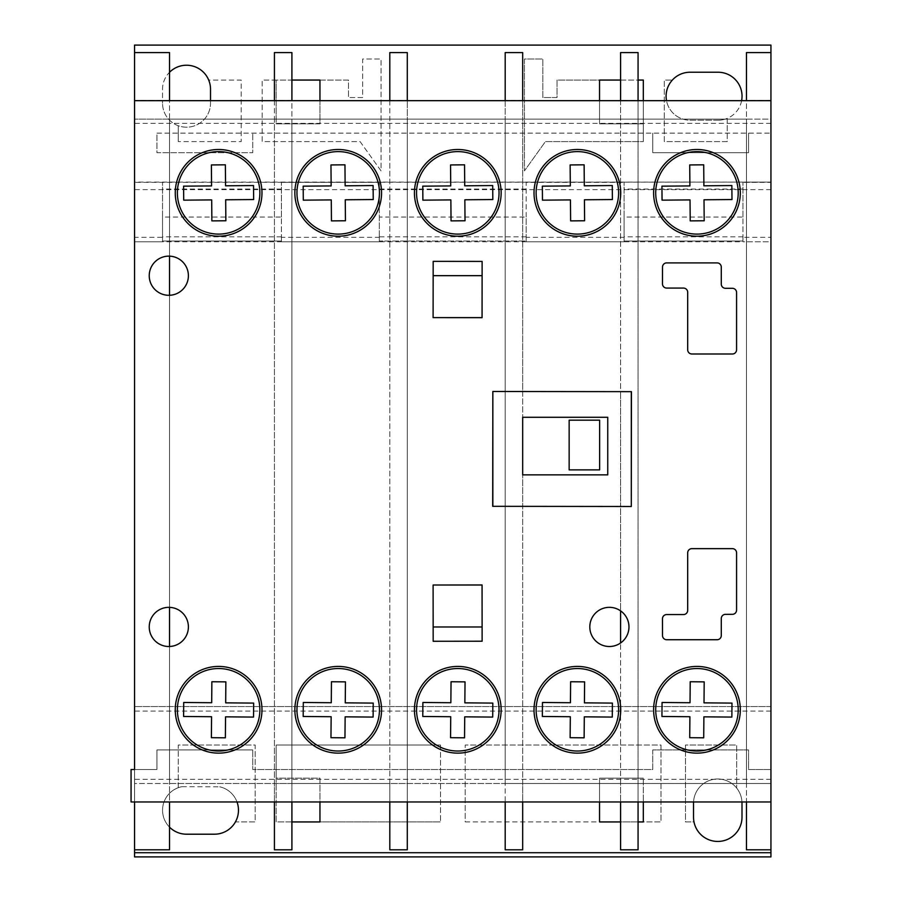 <?xml version="1.0" encoding="UTF-8"?>
<svg xmlns="http://www.w3.org/2000/svg" width="902" height="902" viewBox="0 0 902 902"><rect width="100%" height="100%" fill="white"/><g stroke="black" fill="none" stroke-linecap="round" stroke-linejoin="round"><path stroke-width="0.68" stroke-dasharray="4.51 3.38" d="M218.622 236.211A43.352 43.352 0 0 1 175.259 192.848A43.352 43.352 0 0 1 218.622 149.495A43.352 43.352 0 0 1 261.975 192.848A43.352 43.352 0 0 1 218.622 236.211M338.205 753.136A43.352 43.352 0 0 1 294.853 709.784A43.352 43.352 0 0 1 338.205 666.42A43.352 43.352 0 0 1 381.557 709.784A43.352 43.352 0 0 1 338.205 753.136M457.788 236.211A43.352 43.352 0 0 1 414.435 192.848A43.352 43.352 0 0 1 457.788 149.495A43.352 43.352 0 0 1 501.151 192.848A43.352 43.352 0 0 1 457.788 236.211M577.37 236.211A43.352 43.352 0 0 1 534.018 192.848A43.352 43.352 0 0 1 577.37 149.495A43.352 43.352 0 0 1 620.734 192.848A43.352 43.352 0 0 1 577.37 236.211M696.953 753.136A43.352 43.352 0 0 1 653.6 709.784A43.352 43.352 0 0 1 696.953 666.42A43.352 43.352 0 0 1 740.317 709.784A43.352 43.352 0 0 1 696.953 753.136M696.953 236.211A43.352 43.352 0 0 1 653.6 192.848A43.352 43.352 0 0 1 696.953 149.495A43.352 43.352 0 0 1 740.317 192.848A43.352 43.352 0 0 1 696.953 236.211M338.205 236.211A43.352 43.352 0 0 1 294.853 192.848A43.352 43.352 0 0 1 338.205 149.495A43.352 43.352 0 0 1 381.557 192.848A43.352 43.352 0 0 1 338.205 236.211M609.391 646.508A19.585 19.585 0 0 1 589.807 626.924A19.585 19.585 0 0 1 609.391 607.339A19.585 19.585 0 0 1 628.965 626.924A19.585 19.585 0 0 1 609.391 646.508M169.52 607.35A19.585 19.585 0 0 0 149.236 626.924A19.585 19.585 0 0 0 168.809 646.508A19.585 19.585 0 0 1 149.236 626.924A19.585 19.585 0 0 1 169.52 607.35A19.585 19.585 0 0 1 188.394 626.924A19.585 19.585 0 0 1 169.52 646.486L169.52 783.5L746.461 783.5L746.461 119.143L169.52 119.143L169.52 256.145A19.585 19.585 0 0 1 188.394 275.708A19.585 19.585 0 0 1 169.52 295.281L169.52 783.5L746.461 783.5L746.461 119.143L169.52 119.143L169.52 256.145A19.585 19.585 0 0 0 168.809 256.134A19.585 19.585 0 0 1 169.52 256.145A19.585 19.585 0 0 0 149.236 275.708A19.585 19.585 0 0 0 168.809 295.292A19.585 19.585 0 0 1 149.236 275.708A19.585 19.585 0 0 1 168.809 256.134A19.585 19.585 0 0 0 149.236 275.708A19.585 19.585 0 0 0 169.52 295.281L169.52 646.486A19.585 19.585 0 0 1 168.809 646.508A19.585 19.585 0 0 0 169.52 646.486L169.52 801.957L134.556 801.957L134.556 100.674L134.556 769.507L131.061 769.507L131.061 801.957L770.939 801.957L770.939 100.674L134.556 100.674L169.52 100.674L169.52 295.281A19.585 19.585 0 0 1 168.809 295.292A19.585 19.585 0 0 0 169.52 295.281L169.52 607.35A19.585 19.585 0 0 0 149.236 626.924A19.585 19.585 0 0 0 169.52 646.486M577.37 753.136A43.352 43.352 0 0 1 534.018 709.784A43.352 43.352 0 0 1 577.37 666.42A43.352 43.352 0 0 1 620.734 709.784A43.352 43.352 0 0 1 577.37 753.136M457.788 753.136A43.352 43.352 0 0 1 414.435 709.784A43.352 43.352 0 0 1 457.788 666.42A43.352 43.352 0 0 1 501.151 709.784A43.352 43.352 0 0 1 457.788 753.136M218.622 753.136A43.352 43.352 0 0 1 175.259 709.784A43.352 43.352 0 0 1 218.622 666.42A43.352 43.352 0 0 1 261.975 709.784A43.352 43.352 0 0 1 218.622 753.136M732.379 353.99L691.89 353.99A4.194 4.194 0 0 1 687.685 349.796L687.685 292.271A4.194 4.194 0 0 0 683.49 288.076L666.679 288.076A4.194 4.194 0 0 1 662.485 283.871L662.508 267.093A4.194 4.194 0 0 1 666.702 262.899L717.09 262.899A4.194 4.194 0 0 1 721.284 267.093L721.284 284.096A4.194 4.194 0 0 0 725.479 288.302L732.379 288.302A4.194 4.194 0 0 1 736.573 292.496L736.573 349.796A4.194 4.194 0 0 1 732.379 353.99M482.13 641.221L433.174 641.277L433.107 585.015L482.063 584.947L482.13 641.221M433.174 261.354L482.13 261.411L482.063 317.684L433.107 317.617L433.174 261.354M631.445 391.66L631.299 506.496L492.695 506.315L492.842 391.491L631.445 391.66L631.299 506.496L631.445 391.66M721.284 618.535L721.284 635.538A4.194 4.194 0 0 1 717.09 639.732L666.702 639.732A4.194 4.194 0 0 1 662.508 635.538L662.485 618.761A4.194 4.194 0 0 1 666.679 614.555L683.49 614.555A4.194 4.194 0 0 0 687.685 610.361L687.685 552.836A4.194 4.194 0 0 1 691.89 548.641L732.379 548.641A4.194 4.194 0 0 1 736.573 552.836L736.573 610.135A4.194 4.194 0 0 1 732.379 614.33L725.479 614.341A4.194 4.194 0 0 0 721.284 618.535M218.622 234.103A41.244 41.244 0 0 0 259.866 192.848A41.244 41.244 0 0 0 218.622 151.604A41.244 41.244 0 0 0 177.378 192.848A41.244 41.244 0 0 0 218.622 234.103M253.642 199.545L253.53 185.553L225.556 185.801L225.365 164.818L211.384 164.942L211.564 185.925L183.591 186.162L183.715 200.154L211.688 199.906L211.869 220.889L225.861 220.764L225.68 199.782L253.642 199.545M457.788 234.103A41.244 41.244 0 0 0 499.031 192.848A41.244 41.244 0 0 0 457.788 151.604A41.244 41.244 0 0 0 416.544 192.848A41.244 41.244 0 0 0 457.788 234.103M492.819 199.545L492.695 185.553L464.722 185.801L464.541 164.818L450.549 164.942L450.729 185.925L422.767 186.162L422.88 200.154L450.853 199.906L451.045 220.889L465.026 220.764L464.846 199.782L492.819 199.545M577.37 234.103A41.244 41.244 0 0 0 618.614 192.848A41.244 41.244 0 0 0 577.37 151.604A41.244 41.244 0 0 0 536.126 192.848A41.244 41.244 0 0 0 577.37 234.103M570.628 220.889L584.609 220.764L584.428 199.782L612.402 199.545L612.278 185.553L584.304 185.801L584.124 164.818L570.132 164.942L570.323 185.925L542.35 186.162L542.474 200.154L570.436 199.906L570.628 220.889M696.953 234.103A41.244 41.244 0 0 0 738.208 192.848A41.244 41.244 0 0 0 696.953 151.604A41.244 41.244 0 0 0 655.709 192.848A41.244 41.244 0 0 0 696.953 234.103M689.906 185.925L661.933 186.162L662.057 200.154L690.03 199.906L690.21 220.889L704.191 220.764L704.011 199.782L731.984 199.545L731.86 185.553L703.887 185.801L703.707 164.818L689.714 164.942L689.906 185.925M338.205 234.103A41.244 41.244 0 0 0 379.449 192.848A41.244 41.244 0 0 0 338.205 151.604A41.244 41.244 0 0 0 296.961 192.848A41.244 41.244 0 0 0 338.205 234.103M373.236 199.545L373.112 185.553L345.139 185.801L344.959 164.818L330.966 164.942L331.147 185.925L303.185 186.162L303.298 200.154L331.271 199.906L331.451 220.889L345.443 220.764L345.263 199.782L373.236 199.545M338.205 751.028A41.244 41.244 0 0 0 379.449 709.784A41.244 41.244 0 0 0 338.205 668.54A41.244 41.244 0 0 0 296.961 709.784A41.244 41.244 0 0 0 338.205 751.028M303.185 716.47L331.147 716.718L330.966 737.689L344.959 737.813L345.139 716.831L373.112 717.079L373.236 703.098L345.263 702.85L345.443 681.867L331.451 681.743L331.271 702.726L303.298 702.478L303.185 716.47M696.953 751.028A41.244 41.244 0 0 0 738.208 709.784A41.244 41.244 0 0 0 696.953 668.54A41.244 41.244 0 0 0 655.709 709.784A41.244 41.244 0 0 0 696.953 751.028M703.887 716.831L731.86 717.079L731.984 703.098L704.011 702.85L704.191 681.867L690.21 681.743L690.03 702.726L662.057 702.478L661.933 716.47L689.906 716.718L689.714 737.689L703.707 737.813L703.887 716.831M577.37 751.028A41.244 41.244 0 0 0 618.614 709.784A41.244 41.244 0 0 0 577.37 668.54A41.244 41.244 0 0 0 536.126 709.784A41.244 41.244 0 0 0 577.37 751.028M542.35 716.47L570.323 716.718L570.132 737.689L584.124 737.813L584.304 716.831L612.278 717.079L612.402 703.098L584.428 702.85L584.609 681.867L570.628 681.743L570.436 702.726L542.474 702.478L542.35 716.47M457.788 751.028A41.244 41.244 0 0 0 499.031 709.784A41.244 41.244 0 0 0 457.788 668.54A41.244 41.244 0 0 0 416.544 709.784A41.244 41.244 0 0 0 457.788 751.028M464.722 716.831L492.695 717.079L492.819 703.098L464.846 702.85L465.026 681.867L451.045 681.743L450.853 702.726L422.88 702.478L422.767 716.47L450.729 716.718L450.549 737.689L464.541 737.813L464.722 716.831M218.622 751.028A41.244 41.244 0 0 0 259.866 709.784A41.244 41.244 0 0 0 218.622 668.54A41.244 41.244 0 0 0 177.378 709.784A41.244 41.244 0 0 0 218.622 751.028M211.564 716.718L211.384 737.689L225.365 737.813L225.556 716.831L253.53 717.079L253.642 703.098L225.68 702.85L225.861 681.867L211.869 681.743L211.688 702.726L183.715 702.478L183.591 716.47L211.564 716.718M599.638 420.174L599.638 469.886L569.151 469.886L569.151 420.174L599.638 420.174M482.063 585.015L482.108 626.969L433.107 626.969L433.107 585.015L482.108 585.015L482.108 626.969M433.163 626.969L433.107 585.015M210.516 100.674L210.516 103.211A23.993 23.993 0 0 1 186.522 127.193A23.993 23.993 0 0 1 162.529 103.211A23.993 23.993 0 0 0 178.269 125.728L178.269 141.603L178.269 125.728A23.993 23.993 0 0 0 210.516 103.211L210.516 89.219A23.993 23.993 0 0 0 208.689 80.064L241.206 80.064L241.206 141.603L178.269 141.603L241.206 141.603L241.206 80.064L208.689 80.064A23.993 23.993 0 0 0 162.529 89.219L162.529 103.211L162.529 89.219A23.993 23.993 0 0 1 169.52 72.295M717.766 841.442A24.23 24.23 0 0 0 741.996 817.212L741.996 803.231A24.23 24.23 0 0 0 709.727 780.365A24.23 24.23 0 0 0 693.525 803.231L693.525 817.212A24.23 24.23 0 0 0 693.999 821.936L685.475 821.936L685.475 745.007L736.663 745.007L736.663 788.066L736.663 745.007L685.475 745.007L685.475 821.936L693.999 821.936A24.23 24.23 0 0 0 717.766 841.442M741.624 100.674A23.993 23.993 0 0 1 718.048 120.203L690.075 120.203A23.993 23.993 0 0 1 666.51 100.674M718.048 120.203L690.075 120.203A23.993 23.993 0 0 1 672.34 80.064A23.993 23.993 0 0 1 690.075 72.228L718.048 72.228A23.993 23.993 0 0 1 727.237 118.376L727.237 141.603L664.289 141.603L664.289 80.064L672.34 80.064L664.289 80.064L664.289 141.603L727.237 141.603L727.237 118.376A23.993 23.993 0 0 1 718.048 120.203M742.966 217.044L742.966 182.362L742.966 241.037L742.966 217.044L624.083 217.044L624.083 241.037L624.083 182.362L624.083 217.044M742.966 189.07L624.083 189.07M742.966 241.037L624.083 241.037L742.966 241.037M281.413 217.044L281.413 182.362L281.413 241.037L281.413 217.044L162.529 217.044L162.529 241.037L162.529 182.362L162.529 217.044M281.413 189.07L162.529 189.07M281.413 241.037L162.529 241.037L281.413 241.037M319.951 100.674L319.951 123.845L276.17 123.845L276.17 80.064L262.178 80.064L262.178 141.603L360.09 141.603L381.072 170.895L381.072 59.002L362.672 59.002L362.672 97.551L348.476 97.551L362.672 97.551L362.672 59.002L381.072 59.002L381.072 170.895L360.09 141.603L262.178 141.603L262.178 80.064L348.476 80.064L348.476 97.551L348.476 80.064L319.951 80.064L319.951 123.845L276.17 123.845L276.17 80.064L291.91 80.064M291.91 821.936L276.17 821.936L276.17 745.007L440.514 745.007L276.17 745.007L276.17 778.155L319.951 778.155L319.951 821.936L440.514 821.936L276.17 821.936L276.17 778.155L319.951 778.155L319.951 801.957M274.422 100.438L274.422 119.143L169.52 119.143L169.52 783.5L134.556 783.5L134.556 769.507L156.937 769.507L156.937 749.923L252.74 749.923L156.937 749.923L156.937 769.507L134.556 769.507L134.556 849.808L169.52 849.808L169.52 783.5L274.422 783.5L274.422 119.143L291.91 119.143L291.91 52.587L274.422 52.587L274.422 100.438L291.91 100.438M638.064 801.72L638.064 849.808L620.587 849.808L620.587 801.72L638.064 801.72L638.064 783.5L746.461 783.5L746.461 119.143L770.939 119.143L770.939 849.808L770.939 52.587L770.939 133.124L770.939 119.143L134.556 119.143L169.52 119.143L169.52 783.5L169.52 52.587L134.556 52.587L134.556 783.5L770.939 783.5L746.461 783.5L746.461 119.143L638.064 119.143L638.064 52.587L620.587 52.587L620.587 100.438L638.064 100.438M169.52 295.281L169.52 256.145M631.299 506.496L620.587 506.473L620.587 391.491L505.199 391.502L522.675 391.524L522.675 100.674L505.199 100.674L505.199 801.957L522.675 801.957L522.675 506.36L620.587 506.496L620.587 610.857A19.585 19.585 0 0 1 620.587 642.979L620.587 706.232A43.352 43.352 0 0 1 620.587 713.324L620.587 801.957L638.064 801.957L638.064 100.674L620.587 100.674L620.587 189.307A43.352 43.352 0 0 1 620.587 196.399L620.587 391.648L631.299 391.66M620.587 100.438L620.587 119.143L638.064 119.143L638.064 783.5L620.587 783.5L620.587 119.143L522.675 119.143L522.675 52.587L505.199 52.587L505.199 100.438L522.675 100.438M522.675 801.72L522.675 849.808L505.199 849.808L505.199 801.72L522.675 801.72L522.675 783.5L620.587 783.5L620.587 801.72M620.587 506.496L522.675 506.496L522.675 474.858L522.675 783.5L505.199 783.5L505.199 119.143L407.287 119.143L407.287 52.587L389.811 52.587L389.811 100.438L407.287 100.438M407.287 801.72L407.287 849.808L389.811 849.808L389.811 801.72L407.287 801.72L407.287 783.5L505.199 783.5L505.199 801.72M389.811 100.438L389.811 119.143L407.287 119.143L407.287 783.5L389.811 783.5L389.811 119.143L291.91 119.143L291.91 783.5L389.811 783.5L389.811 801.72M291.91 783.5L274.422 783.5L274.422 801.72L291.91 801.72L291.91 783.5M505.199 100.438L505.199 119.143L522.675 119.143L522.675 417.288L522.675 391.491L620.587 391.648M134.556 849.808L134.556 52.587M169.52 801.72L134.556 801.72M169.52 100.438L134.556 100.438M770.939 849.808L746.461 849.808L746.461 52.587L770.939 52.587M770.939 801.957L746.461 801.957L746.461 100.674L770.939 100.674L770.939 801.957M770.939 801.72L746.461 801.72M770.939 100.438L746.461 100.438M620.587 196.399A43.352 43.352 0 0 0 620.587 189.307M620.587 642.979A19.585 19.585 0 0 0 620.587 610.857M620.587 713.324A43.352 43.352 0 0 0 620.587 706.232M643.318 100.674L643.318 141.603L545.406 141.603L524.434 170.895L524.434 59.002L542.824 59.002L542.824 97.551L557.019 97.551L557.019 80.064L599.537 80.064L599.537 123.845L599.537 100.674M643.318 141.603L643.318 80.064L557.019 80.064L557.019 97.551L542.824 97.551L542.824 59.002L524.434 59.002L524.434 170.895L545.406 141.603L643.318 141.603M770.939 711.069L134.556 711.069L134.556 856.9L770.939 856.9L770.939 241.804L742.966 241.804L742.966 237.305L770.939 237.305L770.939 182.08L742.966 182.362L770.939 182.362L770.939 45.1L134.556 45.1L134.556 182.362L770.939 182.08L134.556 182.08L134.556 237.305L162.529 237.305L162.529 241.804L162.529 237.305M526.182 217.044L526.182 182.362L624.083 182.362L526.182 182.362L526.182 241.037L379.325 241.037L379.325 182.362L379.325 241.037L526.182 241.037L526.182 217.044L379.325 217.044M281.413 182.362L379.325 182.362L281.413 182.362M620.587 80.064L638.064 80.064M643.318 123.845L599.537 123.845L643.318 123.845M156.937 133.124L770.939 133.124L156.937 133.124L156.937 152.709L252.74 152.709L252.74 133.124L252.74 152.709L156.937 152.709L156.937 133.124M652.755 152.709L652.755 133.124L652.755 152.709L748.559 152.709L748.559 133.124L748.559 152.709L652.755 152.709M169.52 827.145A23.993 23.993 0 0 1 181.9 786.679A23.993 23.993 0 0 0 178.269 787.694L178.269 745.007L255.187 745.007L255.187 821.936L235.433 821.936A23.993 23.993 0 0 0 219.693 786.803A23.993 23.993 0 0 1 237.012 801.957M178.269 787.694A23.993 23.993 0 0 0 186.522 834.203L214.496 834.203A23.993 23.993 0 0 0 235.433 821.936L255.187 821.936L255.187 745.007L178.269 745.007L178.269 787.694M440.514 745.007L440.514 821.936L440.514 745.007M599.537 801.957L599.537 778.155L599.537 821.936L465.195 821.936L465.195 745.007L660.997 745.007L660.997 821.936L643.318 821.936L643.318 778.155L643.318 801.957M465.195 821.936L660.997 821.936L660.997 745.007L465.195 745.007L465.195 821.936M693.559 801.957A24.23 24.23 0 0 1 717.766 778.99A24.23 24.23 0 0 1 741.963 801.957M181.9 786.679L219.693 786.803L181.9 786.679M770.939 769.507L748.559 769.507L748.559 749.923L652.755 749.923L748.559 749.923L748.559 769.507L770.939 769.507M652.755 749.923L652.755 769.507L252.74 769.507L252.74 749.923L252.74 769.507L652.755 769.507L652.755 749.923M638.064 821.936L620.587 821.936M599.537 778.155L643.318 778.155L599.537 778.155M134.556 711.069L134.556 241.804L162.529 241.804L134.556 241.804L134.556 237.305M770.939 706.57L134.556 706.57L770.939 706.57M742.966 237.305L742.966 241.804L162.529 241.804M624.083 241.804L624.083 237.305L624.083 241.804L526.182 241.804L526.182 237.305L624.083 237.305M526.182 237.305L526.182 241.804M379.325 241.804L379.325 237.305L379.325 241.804L281.413 241.804L281.413 237.305L379.325 237.305M281.413 237.305L281.413 241.804M770.939 189.634L134.556 189.634M526.182 189.07L379.325 189.07M770.939 237.305L770.939 241.804L742.966 241.804M505.199 506.338L522.675 506.36L505.199 506.338M389.811 100.674L389.811 801.957L407.287 801.957L407.287 100.674L389.811 100.674M291.91 801.72L291.91 849.808L274.422 849.808L274.422 801.72M274.422 100.674L274.422 801.957L291.91 801.957L291.91 100.674L274.422 100.674M492.842 391.491L505.199 391.491L492.842 391.491L492.842 506.496L505.199 506.496L492.842 506.315M522.675 474.858L607.745 474.858L607.745 417.288L522.675 417.288M433.107 317.617L433.107 275.662L482.108 275.662L482.108 317.617L433.107 317.617L433.163 275.662M482.108 275.662L482.063 317.617M742.966 236.831L624.083 236.831M281.413 236.831L162.529 236.831M526.182 236.831L379.325 236.831M770.939 123.337L134.556 123.337M770.939 779.294L134.556 779.294"/><path stroke-width="1.35" d="M218.622 149.495A43.352 43.352 0 0 0 175.259 192.848A43.352 43.352 0 0 0 218.622 236.211A43.352 43.352 0 0 0 261.975 192.848A43.352 43.352 0 0 0 218.622 149.495M338.205 666.42A43.352 43.352 0 0 0 294.853 709.784A43.352 43.352 0 0 0 338.205 753.136A43.352 43.352 0 0 0 381.557 709.784A43.352 43.352 0 0 0 338.205 666.42M457.788 149.495A43.352 43.352 0 0 0 414.435 192.848A43.352 43.352 0 0 0 457.788 236.211A43.352 43.352 0 0 0 501.151 192.848A43.352 43.352 0 0 0 457.788 149.495M577.37 149.495A43.352 43.352 0 0 0 534.018 192.848A43.352 43.352 0 0 0 577.37 236.211A43.352 43.352 0 0 0 620.734 192.848A43.352 43.352 0 0 0 577.37 149.495M696.953 666.42A43.352 43.352 0 0 0 653.6 709.784A43.352 43.352 0 0 0 696.953 753.136A43.352 43.352 0 0 0 740.317 709.784A43.352 43.352 0 0 0 696.953 666.42M696.953 149.495A43.352 43.352 0 0 0 653.6 192.848A43.352 43.352 0 0 0 696.953 236.211A43.352 43.352 0 0 0 740.317 192.848A43.352 43.352 0 0 0 696.953 149.495M338.205 149.495A43.352 43.352 0 0 0 294.853 192.848A43.352 43.352 0 0 0 338.205 236.211A43.352 43.352 0 0 0 381.557 192.848A43.352 43.352 0 0 0 338.205 149.495M609.391 607.339A19.585 19.585 0 0 0 589.807 626.924A19.585 19.585 0 0 0 609.391 646.508A19.585 19.585 0 0 0 628.965 626.924A19.585 19.585 0 0 0 609.391 607.339M168.809 607.339A19.585 19.585 0 0 0 149.236 626.924A19.585 19.585 0 0 0 168.809 646.508A19.585 19.585 0 0 0 188.394 626.924A19.585 19.585 0 0 0 168.809 607.339M577.37 666.42A43.352 43.352 0 0 0 534.018 709.784A43.352 43.352 0 0 0 577.37 753.136A43.352 43.352 0 0 0 620.734 709.784A43.352 43.352 0 0 0 577.37 666.42M457.788 666.42A43.352 43.352 0 0 0 414.435 709.784A43.352 43.352 0 0 0 457.788 753.136A43.352 43.352 0 0 0 501.151 709.784A43.352 43.352 0 0 0 457.788 666.42M218.622 666.42A43.352 43.352 0 0 0 175.259 709.784A43.352 43.352 0 0 0 218.622 753.136A43.352 43.352 0 0 0 261.975 709.784A43.352 43.352 0 0 0 218.622 666.42M168.809 256.134A19.585 19.585 0 0 0 149.236 275.708A19.585 19.585 0 0 0 168.809 295.292A19.585 19.585 0 0 0 188.394 275.708A19.585 19.585 0 0 0 168.809 256.134M134.556 769.507L131.061 769.507L131.061 801.957L770.939 801.957L770.939 100.674L134.556 100.674L134.556 769.507M732.379 353.99A4.194 4.194 0 0 0 736.573 349.796L736.573 292.496A4.194 4.194 0 0 0 732.379 288.302L725.479 288.302A4.194 4.194 0 0 1 721.284 284.096L721.284 267.093A4.194 4.194 0 0 0 717.09 262.899L666.702 262.899A4.194 4.194 0 0 0 662.508 267.093L662.485 283.871A4.194 4.194 0 0 0 666.679 288.076L683.49 288.076A4.194 4.194 0 0 1 687.685 292.271L687.685 349.796A4.194 4.194 0 0 0 691.89 353.99L732.379 353.99M482.13 641.221L482.063 584.947L433.107 585.015L433.174 641.277L482.13 641.221M433.174 261.354L433.107 317.617L482.063 317.684L482.13 261.411L433.174 261.354M620.587 506.473L631.299 506.496L631.445 391.66L492.842 391.491L492.695 506.315L631.299 506.496L631.445 391.66L620.587 391.648M721.284 618.535A4.194 4.194 0 0 1 725.479 614.341L732.379 614.33A4.194 4.194 0 0 0 736.573 610.135L736.573 552.836A4.194 4.194 0 0 0 732.379 548.641L691.89 548.641A4.194 4.194 0 0 0 687.685 552.836L687.685 610.361A4.194 4.194 0 0 1 683.49 614.555L666.679 614.555A4.194 4.194 0 0 0 662.485 618.761L662.508 635.538A4.194 4.194 0 0 0 666.702 639.732L717.09 639.732A4.194 4.194 0 0 0 721.284 635.538L721.284 618.535M218.622 234.103A41.244 41.244 0 0 0 259.866 192.848A41.244 41.244 0 0 0 218.622 151.604A41.244 41.244 0 0 0 177.378 192.848A41.244 41.244 0 0 0 218.622 234.103M253.642 199.545L253.53 185.553L225.556 185.801L225.365 164.818L211.384 164.942L211.564 185.925L183.591 186.162L183.715 200.154L211.688 199.906L211.869 220.889L225.861 220.764L225.68 199.782L253.642 199.545M457.788 234.103A41.244 41.244 0 0 0 499.031 192.848A41.244 41.244 0 0 0 457.788 151.604A41.244 41.244 0 0 0 416.544 192.848A41.244 41.244 0 0 0 457.788 234.103M492.819 199.545L492.695 185.553L464.722 185.801L464.541 164.818L450.549 164.942L450.729 185.925L422.767 186.162L422.88 200.154L450.853 199.906L451.045 220.889L465.026 220.764L464.846 199.782L492.819 199.545M577.37 234.103A41.244 41.244 0 0 0 618.614 192.848A41.244 41.244 0 0 0 577.37 151.604A41.244 41.244 0 0 0 536.126 192.848A41.244 41.244 0 0 0 577.37 234.103M570.628 220.889L584.609 220.764L584.428 199.782L612.402 199.545L612.278 185.553L584.304 185.801L584.124 164.818L570.132 164.942L570.323 185.925L542.35 186.162L542.474 200.154L570.436 199.906L570.628 220.889M696.953 234.103A41.244 41.244 0 0 0 738.208 192.848A41.244 41.244 0 0 0 696.953 151.604A41.244 41.244 0 0 0 655.709 192.848A41.244 41.244 0 0 0 696.953 234.103M689.906 185.925L661.933 186.162L662.057 200.154L690.03 199.906L690.21 220.889L704.191 220.764L704.011 199.782L731.984 199.545L731.86 185.553L703.887 185.801L703.707 164.818L689.714 164.942L689.906 185.925M338.205 234.103A41.244 41.244 0 0 0 379.449 192.848A41.244 41.244 0 0 0 338.205 151.604A41.244 41.244 0 0 0 296.961 192.848A41.244 41.244 0 0 0 338.205 234.103M373.236 199.545L373.112 185.553L345.139 185.801L344.959 164.818L330.966 164.942L331.147 185.925L303.185 186.162L303.298 200.154L331.271 199.906L331.451 220.889L345.443 220.764L345.263 199.782L373.236 199.545M338.205 751.028A41.244 41.244 0 0 0 379.449 709.784A41.244 41.244 0 0 0 338.205 668.54A41.244 41.244 0 0 0 296.961 709.784A41.244 41.244 0 0 0 338.205 751.028M331.147 716.718L330.966 737.689L344.959 737.813L345.139 716.831L373.112 717.079L373.236 703.098L345.263 702.85L345.443 681.867L331.451 681.743L331.271 702.726L303.298 702.478L303.185 716.47L331.147 716.718M696.953 751.028A41.244 41.244 0 0 0 738.208 709.784A41.244 41.244 0 0 0 696.953 668.54A41.244 41.244 0 0 0 655.709 709.784A41.244 41.244 0 0 0 696.953 751.028M731.86 717.079L731.984 703.098L704.011 702.85L704.191 681.867L690.21 681.743L690.03 702.726L662.057 702.478L661.933 716.47L689.906 716.718L689.714 737.689L703.707 737.813L703.887 716.831L731.86 717.079M577.37 751.028A41.244 41.244 0 0 0 618.614 709.784A41.244 41.244 0 0 0 577.37 668.54A41.244 41.244 0 0 0 536.126 709.784A41.244 41.244 0 0 0 577.37 751.028M570.323 716.718L570.132 737.689L584.124 737.813L584.304 716.831L612.278 717.079L612.402 703.098L584.428 702.85L584.609 681.867L570.628 681.743L570.436 702.726L542.474 702.478L542.35 716.47L570.323 716.718M457.788 751.028A41.244 41.244 0 0 0 499.031 709.784A41.244 41.244 0 0 0 457.788 668.54A41.244 41.244 0 0 0 416.544 709.784A41.244 41.244 0 0 0 457.788 751.028M492.695 717.079L492.819 703.098L464.846 702.85L465.026 681.867L451.045 681.743L450.853 702.726L422.88 702.478L422.767 716.47L450.729 716.718L450.549 737.689L464.541 737.813L464.722 716.831L492.695 717.079M218.622 751.028A41.244 41.244 0 0 0 259.866 709.784A41.244 41.244 0 0 0 218.622 668.54A41.244 41.244 0 0 0 177.378 709.784A41.244 41.244 0 0 0 218.622 751.028M211.384 737.689L225.365 737.813L225.556 716.831L253.53 717.079L253.642 703.098L225.68 702.85L225.861 681.867L211.869 681.743L211.688 702.726L183.715 702.478L183.591 716.47L211.564 716.718L211.384 737.689M599.638 420.174L599.638 469.886L569.151 469.886L569.151 420.174L599.638 420.174M433.107 585.015L482.063 585.015M482.108 626.969L433.163 626.969M741.963 801.957A24.23 24.23 0 0 1 741.996 803.231L741.996 817.212A24.23 24.23 0 0 1 717.766 841.442A24.23 24.23 0 0 1 693.525 817.212L693.525 803.231A24.23 24.23 0 0 1 693.559 801.957M291.91 80.064L319.951 80.064L319.951 100.674M319.951 801.957L319.951 821.936L291.91 821.936M169.52 72.295A23.993 23.993 0 0 1 210.516 89.219L210.516 100.674M169.52 256.145L169.52 295.281M169.52 607.35L169.52 646.486M169.52 801.957L169.52 849.808L134.556 849.808L134.556 856.9L770.939 856.9L770.939 852.706L134.556 852.706M746.461 100.674L746.461 52.587L770.939 52.587L770.939 45.1L134.556 45.1L134.556 52.587L169.52 52.587L169.52 100.674M522.675 474.858L522.675 417.288L522.675 474.858L607.745 474.858L607.745 417.288L522.675 417.288M134.556 801.957L134.556 849.808M134.556 52.587L134.556 100.674M746.461 801.957L746.461 849.808L770.939 849.808L770.939 852.706M770.939 801.957L770.939 849.808M770.939 52.587L770.939 100.674M620.587 189.307L620.587 196.399M638.064 100.674L638.064 52.587L620.587 52.587L620.587 100.674M620.587 801.957L620.587 849.808L638.064 849.808L638.064 801.957M620.587 706.232L620.587 713.324M620.587 610.857L620.587 642.979M599.537 100.674L599.537 80.064L620.587 80.064M638.064 80.064L643.318 80.064L643.318 100.674M666.51 100.674A23.993 23.993 0 0 1 690.075 72.228L718.048 72.228A23.993 23.993 0 0 1 741.624 100.674M237.012 801.957A23.993 23.993 0 0 1 214.496 834.203L186.522 834.203A23.993 23.993 0 0 1 169.52 827.145M643.318 801.957L643.318 821.936L638.064 821.936M620.587 821.936L599.537 821.936L599.537 801.957M522.675 100.674L522.675 52.587L505.199 52.587L505.199 100.674M505.199 801.957L505.199 849.808L522.675 849.808L522.675 801.957M389.811 801.957L389.811 849.808L407.287 849.808L407.287 801.957M407.287 100.674L407.287 52.587L389.811 52.587L389.811 100.674M274.422 801.957L274.422 849.808L291.91 849.808L291.91 801.957M291.91 100.674L291.91 52.587L274.422 52.587L274.422 100.674M631.299 506.496L631.299 391.66M492.842 391.491L492.842 506.315M433.163 275.662L482.108 275.662M482.063 317.617L433.107 317.617"/></g></svg>
